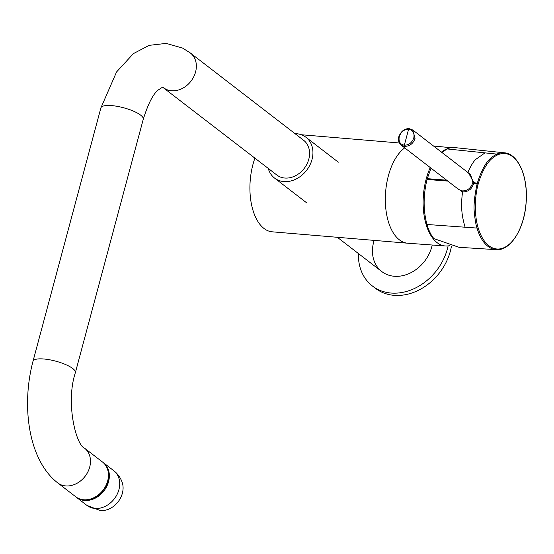 <?xml version="1.0" encoding="UTF-8"?>
<svg xmlns="http://www.w3.org/2000/svg" width="554" height="554" viewBox="0 0 554 554"><rect width="100%" height="100%" fill="white"/><g stroke="black" fill="none" stroke-linecap="round" stroke-linejoin="round"><path stroke-width="0.83" d="M76.189 497.111A21.931 17.631 -52.4 0 0 76.618 497.457A21.931 17.631 -52.4 0 0 84.547 500.456A21.931 17.631 -52.4 0 0 106.749 486.426A21.931 17.631 -52.4 0 0 103.397 462.708A21.931 17.631 -52.4 0 0 102.954 462.382M100.26 510.601A20.179 16.225 -52.4 0 0 100.343 510.608A20.179 16.225 -52.4 0 0 118.134 501.758A20.179 16.225 -52.4 0 0 122.164 482.299C120.488 477.638 117.697 473.774 113.785 470.72A21.931 17.631 -52.4 0 0 113.757 470.692L103.397 462.708M467.673 172.813C470.658 166.096 473.338 161.636 475.713 159.42L485.006 152.876L496.841 154.102C493.012 156.685 485.283 158.195 477.306 183.145L478.324 183.471L478.116 184.253C476.973 188.27 476.101 193.512 475.519 199.973L475.54 213.332C476.364 221.378 476.925 223.324 478.123 227.742A47.886 25.29 94.8 0 0 509.756 243.836A47.886 25.29 94.8 0 0 525.607 184.69A47.886 25.29 94.8 0 0 497.651 154.857A0.956 0.776 -114 0 0 496.841 154.102A48.6 25.664 -85.2 0 1 504.41 152.807C518.662 153.79 528.558 178.049 526.051 203.602C524.146 229.058 510.4 251.052 496.266 249.66L458.996 247.299L434.281 238.753L432.743 237.278A49.625 26.204 -85.2 0 1 426.947 224.474C423.166 210.16 423.201 195.16 427.058 179.475A49.486 26.135 -85.2 0 1 427.272 178.672L430.998 168.139M441.884 152.447L447.189 148.943A49.625 26.204 -85.2 0 1 454.917 147.62L504.41 152.807M413.817 137.863C414.627 132.863 412.896 129.982 408.61 129.22L404.337 145.169C408.817 145.203 411.975 142.766 413.817 137.863L415.064 138.278C413.36 143.528 409.856 146.235 404.545 146.401L404.337 145.169C400.133 144.476 398.444 141.63 399.268 136.637L398.922 136.921M497.651 154.857C494.237 156.671 485.553 160.134 478.324 183.471M404.545 146.401L401.131 145.12L458.747 189.523L462.327 190.895L462.548 191.926C465.485 191.926 467.798 191.227 469.487 189.828C470.623 189.426 472.063 187.328 473.795 183.533L472.638 183.104L472.839 182.342L470.609 174.586L412.772 130.017L415.064 138.278M462.327 190.895C467.334 190.915 470.775 188.318 472.638 183.104M401.131 145.12L401.124 145.113C398.638 142.676 397.869 139.885 398.811 136.741C400.992 131.277 404.434 128.57 409.136 128.618L412.772 130.01L409.136 128.625M427.272 178.672L446.607 180.168M478.116 184.253L477.091 183.942C474.342 196.912 473.455 206.753 474.439 213.456C475.09 220.139 475.948 225.007 477.015 228.075L465.083 227.216C463.241 220.817 462.174 215.409 461.877 210.991C461.295 206.51 461.517 200.16 462.548 191.926L456.371 187.695M427.058 179.475L447.798 181.082M477.091 183.942L477.306 183.145L474.009 182.737L473.795 183.533L477.091 183.942M409.295 128.68L408.61 129.22C404.212 129.255 401.096 131.727 399.268 136.637M472.839 182.342L474.016 182.695L468.518 172.973M163.624 87.774A21.931 17.631 127.6 0 0 171.553 90.773A21.931 17.631 127.6 0 0 193.755 76.743A21.931 17.631 127.6 0 0 190.403 53.025L303.627 140.287A21.931 17.631 127.6 0 1 306.978 163.998A21.931 17.631 127.6 0 1 284.777 178.035A21.931 17.631 127.6 0 1 276.848 175.029L162.502 87.096M268.261 168.409A25.747 20.699 -52.4 0 0 274.521 178.049A25.747 20.699 -52.4 0 0 283.828 181.58A25.747 20.699 -52.4 0 0 309.887 165.099A25.747 20.699 -52.4 0 0 305.953 137.26A25.747 20.699 -52.4 0 0 295.04 133.666M358.424 253.552A51.494 41.398 -52.4 0 0 372.385 285.982A51.494 41.398 -52.4 0 0 390.999 293.038A51.494 41.398 -52.4 0 0 448.103 245.914M374.137 240.388A34.334 27.596 -52.4 0 0 394.199 276.259A34.334 27.596 -52.4 0 0 432.224 245.02M372.385 285.982L375.349 288.267A51.494 41.398 -52.4 0 0 393.97 295.324A51.494 41.398 -52.4 0 0 451.448 246.225M254.923 158.132A49.59 26.19 94.8 0 0 263.988 228.47A49.59 26.19 94.8 0 0 272.18 231.814L407.592 243.199A49.59 26.19 94.8 0 0 407.73 243.213L445.368 245.983A49.202 25.983 -85.2 0 1 424.558 218.075A49.202 25.983 -85.2 0 1 430.257 167.571M449.342 245.706A49.202 25.983 -85.2 0 1 445.368 245.983M441.455 152.121A49.202 25.983 -85.2 0 1 448.872 148.292M76.618 497.457L86.978 505.442A21.931 17.631 -52.4 0 0 87.013 505.463A21.931 17.631 -52.4 0 0 94.907 508.44A21.931 17.631 -52.4 0 0 117.095 494.431A21.931 17.631 -52.4 0 0 113.785 470.72M447.189 148.943L485.006 152.876M496.266 249.66A48.6 25.664 -85.2 0 1 477.015 228.075A0.956 0.478 163.7 0 0 478.123 227.742M426.947 224.474L465.083 227.216M75.718 496.765C94.028 512.062 121.956 475.824 102.497 462.015A21.931 17.631 127.6 0 1 103.072 490.151A21.931 17.631 127.6 0 1 75.718 496.765L57.748 482.915A21.931 17.631 -52.4 0 0 85.101 476.301A21.931 17.631 -52.4 0 0 84.527 448.165C76.307 445.499 65.296 403.139 75.372 372.634L143.264 119.248C148.147 103.757 153.098 94.042 158.112 90.101L162.647 87.11M190.403 53.025L182.585 48.073L166.179 43.392L149.178 45.345L133.417 53.606L116.575 71.937L100.89 107.898A21.931 6.004 15 0 1 123.632 107.774A21.931 6.004 15 0 1 143.264 119.248M100.89 107.898L32.998 361.284A21.931 6.004 15 0 1 55.739 361.16A21.931 6.004 15 0 1 75.372 372.634M404.725 147.89A49.59 26.19 94.8 0 0 388.382 175.777A49.59 26.19 94.8 0 0 407.592 243.199M100.343 510.608L87.013 505.463M32.998 361.284C21.059 406.324 28.559 460.395 57.748 482.915M102.497 462.015L84.527 448.165M338.307 162.19L305.953 137.26M306.868 202.986L274.521 178.049M381.789 271.557L337.331 237.292M301.321 134.74L399.337 142.98M451.302 147.71L433.567 146.034"/></g></svg>
